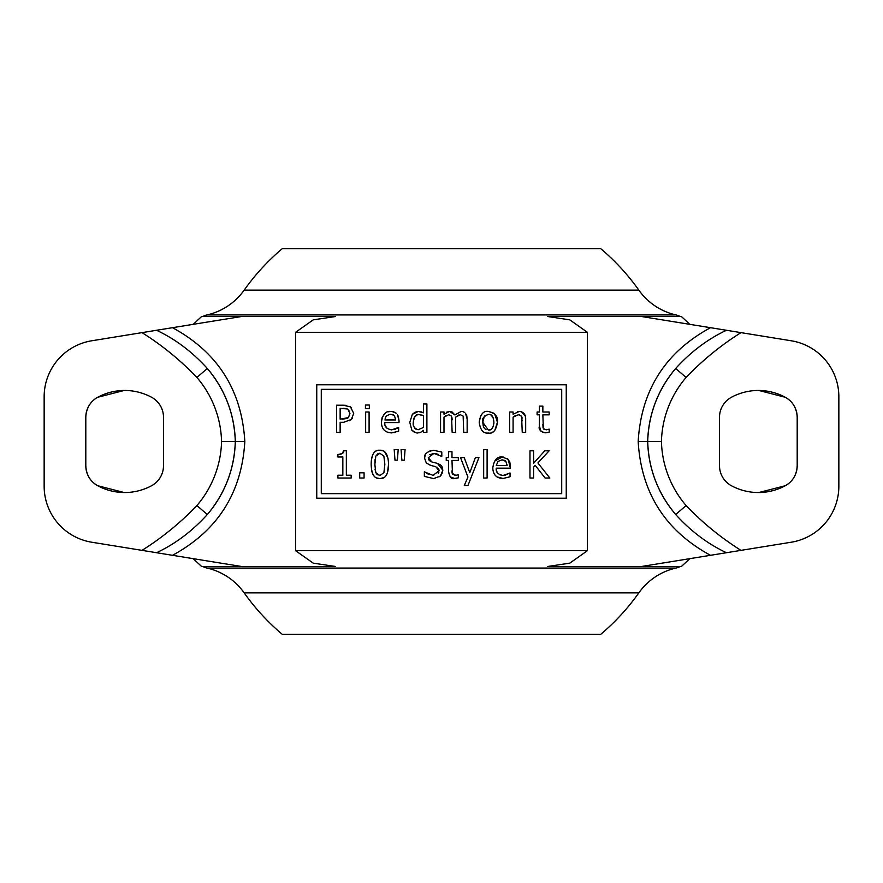<?xml version="1.0" encoding="UTF-8"?>
<svg xmlns="http://www.w3.org/2000/svg" width="883" height="883" viewBox="0 0 883 883"><rect width="100%" height="100%" fill="white"/><g stroke="black" fill="none" stroke-linecap="round" stroke-linejoin="round"><path stroke-width="1.32" d="M549.822 478.012L537.89 462.946L549.16 450.794L544.756 450.794L533.597 463.299L533.597 450.794L529.977 450.794L529.977 478.012L533.597 478.012L533.597 467.14L535.186 465.352L545.131 478.012L549.822 478.012M533.597 463.299L544.756 450.794M545.131 478.012L535.186 465.352M566.246 384.8L316.754 384.8L316.754 498.2L566.246 498.2L566.246 384.8M321.291 493.663L321.291 389.337L561.709 389.337L561.709 493.663L321.291 493.663M352.251 418.376L351.346 419.458L353.73 413.421L350.485 406.908L351.611 407.836M343.73 422.273L351.346 419.458L349.679 420.761M350.485 406.908L343.366 405.209L336.522 405.209L336.522 432.427L340.143 432.427L340.143 422.284L343.211 422.284M347.99 409.381L349.955 413.531L348.41 417.56L340.143 419.193L340.143 408.343L347.262 408.972M343.366 405.209L346.246 405.385M336.522 432.427L336.522 405.209M346.257 408.641L343.145 408.343M349.591 415.805L349.469 411.081M342.615 419.193L347.394 418.354M347.516 418.288L348.41 417.56M369.337 408.608L369.337 405.032L365.43 405.032L365.43 408.608L369.337 408.608M365.65 432.427L369.094 432.427L369.094 412.008L365.65 412.008L365.65 432.427M494.657 413.917L497.449 422.217C498.233 416.721 495.197 413.134 488.343 411.434C483.442 410.639 480.396 414.226 479.204 422.217C480.297 430.087 483.343 433.674 488.343 433.001C493.089 434.006 496.125 430.418 497.449 422.217L494.789 430.374M484.403 416.081L482.758 422.217C481.632 419.039 483.498 416.434 488.343 414.392C491.522 413.807 493.376 416.412 493.895 422.217C493.431 427.847 491.577 430.451 488.343 430.043L482.758 422.217L483.255 426.081M493.31 417.99L491.257 415.176M490.849 414.944L490.098 414.635M488.343 414.392L484.414 416.07M488.343 433.001C483.365 433.696 480.319 430.098 479.204 422.217L480.694 415.705M488.343 411.434L493.862 413.2M483.652 427.118L484.491 428.41M484.701 428.63L486.003 429.557M488.343 430.043L490.473 429.657M491.974 428.641L492.449 428.089M493.84 423.708L493.895 422.217M492.493 432.107L491.091 432.637M387.968 411.831L390.849 411.434C385.705 410.838 382.56 414.469 381.412 422.328C381.611 429.105 385.032 432.626 391.688 432.891C385.043 432.637 381.622 429.116 381.412 422.328L382.03 417.924M382.229 417.372L385.054 413.387M396.235 413.2L392.085 411.5M393.255 411.688L394.028 411.919M398.255 416.07L399.028 420.694L397.471 414.602M391.688 432.891L398.652 431.169L398.652 427.416L391.644 429.889C386.467 428.862 384.226 426.412 384.889 422.571L399.028 422.571L399.028 420.694M385.176 418.299L386.081 416.445M386.566 415.86L389.878 414.293M395.54 432.317L393.961 432.703M398.652 431.169L397.251 431.732M397.449 428.123L398.454 427.416M393.95 429.613L395.827 428.983M385.154 425.065L386.666 427.99M393.399 414.878L390.65 414.259L394.072 415.363M395.672 419.944L394.502 415.838L395.672 419.944L384.889 419.944M525.683 432.427L525.683 419.171C525.749 414.436 523.619 411.853 519.292 411.434L513.089 414.282L513.089 412.008L509.657 412.008L509.657 432.427L513.089 432.427L513.089 417.162L518.387 414.701L521.588 416.213L522.25 432.427L525.683 432.427M517.659 411.61L519.292 411.434M521.389 411.721L525.253 415.827M525.275 415.904L525.683 419.171M515.584 415.463L513.089 417.162M519.623 414.811L518.387 414.701M522.25 420.783L522.239 420.01M522.118 418.2L521.919 417.063M417.549 433.001L420.694 432.273L423.454 430.352L423.454 432.427L426.897 432.427L426.897 403.995L423.454 403.995L423.454 412.825L418.399 411.434L412.383 414.282L414.933 412.262L418.399 411.434M423.454 430.352L422.372 431.235M420.032 432.56L419.193 432.813M414.811 432.538L411.875 430.264L416.29 432.924M409.778 422.372L411.875 430.264L409.778 422.372L412.383 414.282L409.778 422.372M413.939 426.677L414.855 428.365M414.922 428.432L415.54 429.006M418.972 414.591L423.454 415.661L423.454 427.46L418.156 429.734C414.193 428.376 412.593 425.893 413.332 422.306C414.182 416.379 416.059 413.807 418.972 414.591L416.842 414.977L414.182 417.648M414.149 417.714L413.542 419.767M413.399 420.827L413.332 422.306M420.904 411.732L423.454 412.825M423.454 415.661L422.052 415.076M421.07 414.8L420.363 414.679M418.156 429.734L423.454 427.46M351.169 478.012L351.169 475.231L346.346 475.231L346.346 450.705L343.52 450.705C344.558 452.504 342.681 453.774 337.891 454.502L337.891 456.997L342.836 456.997L342.836 475.231L337.891 475.231L337.891 478.012L351.169 478.012M340.11 454.337L341.291 454.039M342.516 453.321L343.52 450.705M463.145 416.125L460.275 414.701L463.145 416.125L463.718 432.427L467.151 432.427L467.151 418.972L465.44 413.178L466.765 415.683M463.619 418.167L463.542 417.493M455.507 417.229L455.573 418.972L455.507 417.229L460.275 414.701M458.851 414.966L457.427 415.683M451.566 416.125L448.696 414.701L451.566 416.125L452.14 432.427L455.573 432.427L455.573 418.972M452.129 419.878L452.008 417.78M445.595 415.871L443.994 417.162L448.696 414.701M466.765 415.705L467.151 418.972M464.568 412.372L462.902 411.633M461.158 411.434L454.911 414.955L449.579 411.434L451.014 411.577M452.008 411.875L454.911 414.955M446.666 412.173L449.579 411.434L443.994 414.259L443.994 412.008L440.562 412.008L440.562 432.427L443.994 432.427L443.994 417.162M388.564 464.403C388.222 454.624 385.33 449.9 379.878 450.242C374.348 449.679 371.445 454.403 371.158 464.425C371.467 474.204 374.37 478.917 379.878 478.586C385.485 478.95 388.377 474.226 388.564 464.403L387.361 473.2M384.856 464.403L383.862 456.092L384.856 464.403L383.884 472.692L379.878 475.562L375.794 472.626L374.867 464.425L375.816 456.136L379.878 453.266L383.862 456.092L379.878 453.266L378.509 453.443M375.043 469.215L375.794 472.626L377.306 474.8M379.116 475.518L379.878 475.562M383.884 472.692L384.635 469.303M371.566 470.01L371.158 464.425C371.224 454.778 374.127 450.054 379.878 450.242L383.454 450.97M384.58 451.654L388.056 458.288M377.979 453.63L375.816 456.136M375.076 459.491L374.878 465.783M383.873 477.648L379.878 478.586L376.224 477.835M374.249 476.39L372.758 474.127M372.604 473.774L371.864 471.5M540.97 431.202L539.414 426.169C538.321 429.215 540.308 431.434 545.374 432.825L542.405 432.229M546.257 432.791L549.182 432.251L549.182 429.16L546.235 429.822L543.343 428.542L542.857 414.844L549.182 414.844L549.182 412.008L542.857 412.008L542.857 406.136L539.414 406.136L539.414 412.008L537.096 412.008L537.096 414.844L539.414 414.844L539.414 426.169M549.182 432.251L548.553 432.416M547.857 429.568L548.983 429.16M543.762 429.116L544.458 429.557M542.857 424.58L543.056 427.814M405.065 449.579L401.07 449.579L401.864 460.164L404.271 460.164L405.065 449.579L404.271 460.164M359.712 478.012L364.072 478.012L364.072 472.802L359.712 472.802L359.712 478.012L359.712 472.802M433.983 478.487L440.385 476.025L442.858 470.253L437.449 463.387L431.875 461.952L428.321 457.725L433.939 453.443L441.798 456.401L441.798 452.074L433.696 450.308C427.019 451.544 423.972 454.138 424.546 458.1L426.312 463.012L430.816 465.418L435.727 466.654L439.083 470.827L433.012 475.363L424.348 471.831L424.348 476.379L433.277 478.498L424.348 476.379M426.71 452.935L429.226 451.202L433.696 450.308L441.798 452.074M441.533 456.401L440.551 455.617M438.387 454.403L435.407 453.542M433.939 453.443L429.789 454.69M428.652 459.557L429.502 460.738M430.396 461.379L431.875 461.952M437.449 463.387L440.474 464.877M440.562 464.955L441.445 465.838M441.997 466.654L442.858 470.253M442.549 472.427L440.893 475.507M440.385 476.025L439.568 476.699M424.546 458.1L425.308 454.811M430.816 465.418L430.054 465.198M435.727 466.654L434.966 466.445M439.083 470.827L438.774 469.039L437.217 467.273M433.012 475.363L433.763 475.341M438.332 473.288L438.895 472.173M424.613 471.831L428.652 474.436M397.394 460.164L398.189 449.579L397.394 460.164L394.988 460.164L394.193 449.579L398.189 449.579M478.95 457.593L475.374 457.593L469.811 472.714L464.237 457.593L460.529 457.593L467.935 477.019L464.281 485.529L467.957 485.529L478.95 457.593M469.811 472.714L475.374 457.593M464.281 485.529L467.935 477.019L460.529 457.593M450.175 476.853L448.553 471.743C449.811 477.394 451.798 479.612 454.502 478.409L450.198 476.875M454.59 478.409L458.321 477.835L458.321 474.745L455.363 475.407L452.471 474.127L451.986 460.429L458.321 460.429L458.321 457.593L451.986 457.593L451.986 451.721L448.553 451.721L448.553 457.593L446.235 457.593L446.235 460.429L448.553 460.429L448.553 471.743M458.321 477.835L456.334 478.255M452.184 473.376L455.937 475.374M451.997 470.738L452.041 472.548M503.078 478.476L510.054 476.754L510.054 473.001L503.034 475.473C497.88 474.458 495.628 472.008 496.29 468.156L510.429 468.156L508.155 459.281L502.239 457.019C497.14 456.39 493.994 460.021 492.802 467.913C493.034 474.701 496.456 478.222 503.078 478.476L496.864 476.853M504.69 460.396L502.041 459.833L505.904 461.423L507.074 465.529L496.29 465.529L497.968 461.445L502.041 459.833L497.968 461.445L496.29 465.529M507.074 465.529L507.03 464.767M505.904 461.423L504.833 460.484M496.29 468.156L496.743 471.312M496.842 471.577L498.056 473.575M499.612 474.745L503.034 475.473M504.789 475.319L509.855 473.001M507.383 458.575L509.723 461.82M509.789 461.975L510.429 466.257M494.48 461.224L502.239 457.019L503.498 457.085M483.674 478.012L487.107 478.012L487.107 449.579L483.674 449.579L483.674 478.012M244.172 592.868L638.828 592.868A223.233 223.233 0 0 1 600.793 634.281L282.207 634.281A223.233 223.233 0 0 1 244.172 592.868A62.505 62.505 0 0 0 207.064 568.067A17.859 17.859 0 0 1 202.803 566.511L335.617 566.511L313.222 563.155L295.551 550.661L295.551 332.339L313.222 319.845L335.617 316.489L202.803 316.489A17.859 17.859 0 0 1 207.064 314.933A62.505 62.505 0 0 0 244.172 290.132L638.828 290.132A62.505 62.505 0 0 0 675.937 314.933A17.859 17.859 0 0 1 680.197 316.489L547.383 316.489L569.778 319.845L587.449 332.339L295.551 332.339M638.828 592.868A62.505 62.505 0 0 1 675.937 568.067A17.859 17.859 0 0 0 680.197 566.511L547.383 566.511L569.778 563.155L587.449 550.661L587.449 332.339M193.178 558.652L201.622 566.511L242.251 566.511M242.251 316.489L201.622 316.489L193.178 324.348M638.828 290.132A223.233 223.233 0 0 0 600.793 248.719L282.207 248.719A223.233 223.233 0 0 0 244.172 290.132M689.822 324.348L681.378 316.489L640.749 316.489M689.822 558.652L681.378 566.511L640.749 566.511M726.4 552.703C707.713 543.906 690.793 531.18 675.672 514.513C657.945 493.398 648.619 469.061 647.692 441.5A116.081 116.081 0 0 0 675.672 514.513L686.102 505.562A102.329 102.329 0 0 1 661.444 441.5L638.177 441.5C641.213 390.176 665.318 352.24 710.495 327.692L641.323 316.489M710.495 327.692L791.212 340.772A56.7 56.7 0 0 1 838.85 396.743L838.85 486.257A56.7 56.7 0 0 1 791.212 542.228L740.98 550.363C720.793 537.659 702.504 522.714 686.102 505.562M638.177 441.5C641.213 492.824 665.318 530.76 710.495 555.308L740.98 550.363M710.495 555.308L641.323 566.511M758.861 390.474L785.285 397.273A22.682 22.682 0 0 1 797.194 417.229C796.709 408.156 792.746 401.5 785.285 397.273A56.7 56.7 0 0 0 731.422 397.273A22.682 22.682 0 0 0 719.513 417.229L719.513 465.771A22.682 22.682 0 0 0 731.422 485.727A56.7 56.7 0 0 0 785.285 485.727A22.682 22.682 0 0 0 797.194 465.771C796.709 474.844 792.746 481.5 785.285 485.727L758.861 492.526M726.4 330.297C707.713 339.094 690.793 351.82 675.672 368.487C657.945 389.602 648.619 413.939 647.692 441.5A116.081 116.081 0 0 1 675.672 368.487L686.102 377.438A102.329 102.329 0 0 0 661.444 441.5M797.194 417.229L797.194 465.771M156.6 552.703C175.287 543.906 192.207 531.18 207.328 514.513C225.055 493.398 234.381 469.061 235.308 441.5L244.823 441.5C241.787 390.176 217.682 352.24 172.505 327.692L91.788 340.772A56.7 56.7 0 0 0 44.15 396.743L44.15 486.257A56.7 56.7 0 0 0 91.788 542.228L142.02 550.363C162.207 537.659 180.496 522.714 196.898 505.562A102.329 102.329 0 0 0 221.556 441.5L235.308 441.5A116.081 116.081 0 0 1 207.328 514.513L196.898 505.562M172.505 327.692L241.677 316.489M244.823 441.5C241.787 492.824 217.682 530.76 172.505 555.308L142.02 550.363M172.505 555.308L241.677 566.511M124.139 390.474L97.715 397.273A22.682 22.682 0 0 0 85.806 417.229C86.291 408.156 90.254 401.5 97.715 397.273A56.7 56.7 0 0 1 151.578 397.273A22.682 22.682 0 0 1 163.487 417.229L163.487 465.771A22.682 22.682 0 0 1 151.578 485.727A56.7 56.7 0 0 1 97.715 485.727A22.682 22.682 0 0 1 85.806 465.771C86.291 474.844 90.254 481.5 97.715 485.727L124.139 492.526M156.6 330.297C175.287 339.094 192.207 351.82 207.328 368.487C225.055 389.602 234.381 413.939 235.308 441.5A116.081 116.081 0 0 0 207.328 368.487L196.898 377.438A102.329 102.329 0 0 1 221.556 441.5M85.806 417.229L85.806 465.771M295.551 550.661L587.449 550.661M740.98 332.637C720.793 345.341 702.504 360.286 686.102 377.438M675.937 314.933L207.064 314.933M207.064 568.067L675.937 568.067M142.02 332.637C162.207 345.341 180.496 360.286 196.898 377.438"/></g></svg>
